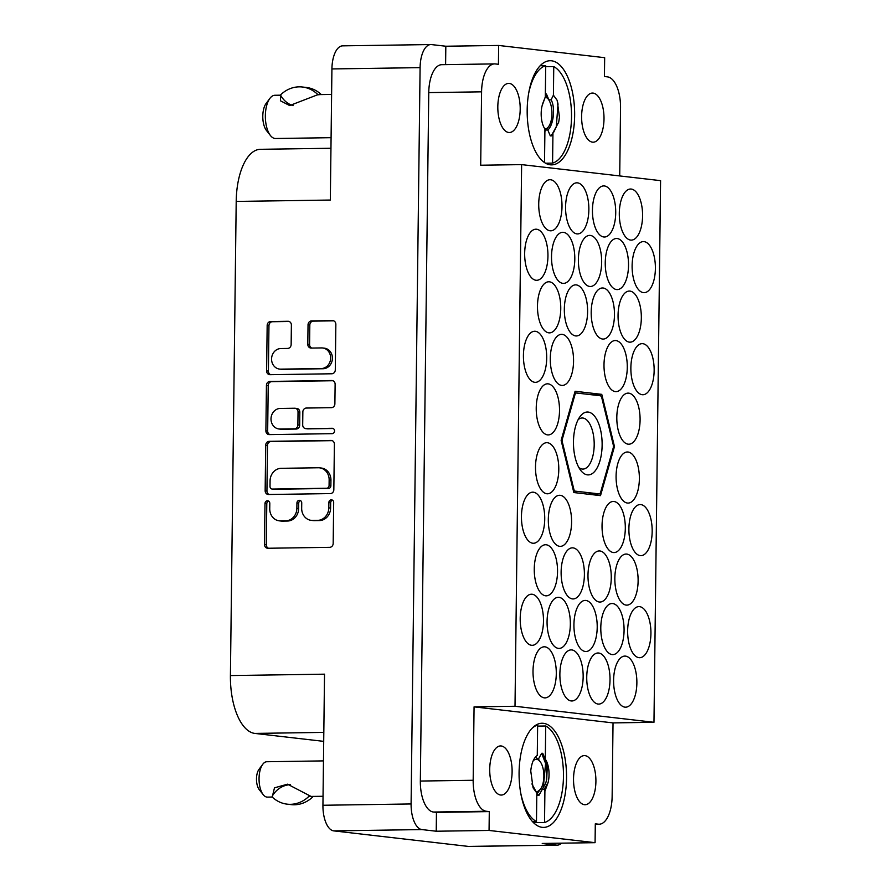 <?xml version="1.0" encoding="UTF-8"?>
<svg xmlns="http://www.w3.org/2000/svg" width="891" height="891" viewBox="0 0 891 891"><rect width="100%" height="100%" fill="white"/><g stroke="black" fill="none" stroke-linecap="round" stroke-linejoin="round"><path stroke-width="1.34" d="M550.27 164.802A52.079 23.723 89.1 0 0 551.685 164.868A52.079 23.723 89.1 0 0 574.65 113.992A52.079 23.723 89.1 0 0 551.54 60.788A52.079 23.723 89.1 0 0 550.137 60.722A52.079 23.723 89.1 0 0 527.171 111.598A52.079 23.723 89.1 0 0 550.27 164.802M542.185 827.338A52.079 23.723 89.1 0 0 543.588 827.405A52.079 23.723 89.1 0 0 566.553 776.518A52.079 23.723 89.1 0 0 543.454 723.325A52.079 23.723 89.1 0 0 542.04 723.247A52.079 23.723 89.1 0 0 519.074 774.134A52.079 23.723 89.1 0 0 542.185 827.338M584.418 804.696A24.569 11.193 89.1 0 0 585.086 804.729A24.569 11.193 89.1 0 0 595.912 780.728A24.569 11.193 89.1 0 0 585.019 755.635A24.569 11.193 89.1 0 0 584.351 755.601A24.569 11.193 89.1 0 0 573.526 779.603A24.569 11.193 89.1 0 0 584.418 804.696M500.608 795.028A24.569 11.193 89.1 0 0 501.277 795.062A24.569 11.193 89.1 0 0 512.113 771.06A24.569 11.193 89.1 0 0 501.21 745.967A24.569 11.193 89.1 0 0 500.553 745.934A24.569 11.193 89.1 0 0 489.716 769.935A24.569 11.193 89.1 0 0 500.608 795.028M593.116 93.098A24.569 11.193 -90.9 0 1 604.009 118.191A24.569 11.193 -90.9 0 1 593.172 142.192A24.569 11.193 -90.9 0 1 592.515 142.159A24.569 11.193 -90.9 0 1 581.611 117.066A24.569 11.193 -90.9 0 1 592.448 93.065A24.569 11.193 -90.9 0 1 593.116 93.098M509.307 83.431A24.569 11.193 -90.9 0 1 520.199 108.524A24.569 11.193 -90.9 0 1 509.374 132.525A24.569 11.193 -90.9 0 1 508.705 132.492A24.569 11.193 -90.9 0 1 497.813 107.399A24.569 11.193 -90.9 0 1 508.638 83.398A24.569 11.193 -90.9 0 1 509.307 83.431M279.574 369.086L281.356 369.297A10.324 9.166 -83.4 0 0 282.414 369.353L323.11 368.74A10.324 9.166 -83.4 0 0 332.421 358.305A10.324 9.166 -83.4 0 0 324.424 348.181L322.631 347.98A10.324 9.166 -83.4 0 0 321.573 347.924L311.182 348.08A3.854 3.43 -83.4 0 1 307.796 344.282L308.041 324.825A3.854 3.43 -83.4 0 1 311.516 320.916L332.466 320.604A3.854 3.43 -83.4 0 1 335.851 324.413L335.294 369.865A3.854 3.43 -83.4 0 1 331.82 373.775L269.995 374.688A3.854 3.43 -83.4 0 1 266.609 370.89L267.166 325.427A3.854 3.43 -83.4 0 1 270.652 321.528L287.993 321.272A3.854 3.43 -83.4 0 1 291.379 325.07L291.145 344.527A3.854 3.43 -83.4 0 1 287.659 348.426L280.877 348.526A10.324 9.166 -83.4 0 0 271.588 358.382A10.324 9.166 -83.4 0 0 279.574 369.086A10.324 9.166 -83.4 0 0 280.632 369.141L321.328 368.54A10.324 9.166 -83.4 0 0 330.639 358.093A10.324 9.166 -83.4 0 0 322.631 347.98M334.548 430.932A2.695 2.395 -83.4 0 0 332.187 428.27L306.081 428.66A3.854 3.43 -83.4 0 1 302.695 424.862L302.851 411.954A3.854 3.43 -83.4 0 1 306.337 408.045L331.407 407.677A3.854 3.43 -83.4 0 0 334.882 403.768L335.127 384.322A3.854 3.43 -83.4 0 0 331.73 380.513L269.917 381.437A3.854 3.43 -83.4 0 0 266.431 385.335L265.886 430.799A3.854 3.43 -83.4 0 0 269.271 434.596L332.12 433.672A2.695 2.395 -83.4 0 0 334.548 430.932M630.628 240.08A25.549 11.639 89.1 0 0 631.318 240.113A25.549 11.639 89.1 0 0 642.589 215.154A25.549 11.639 89.1 0 0 631.251 189.059A25.549 11.639 89.1 0 0 630.561 189.015A25.549 11.639 89.1 0 0 619.301 213.985A25.549 11.639 89.1 0 0 630.628 240.08M643.436 292.649A25.549 11.639 89.1 0 0 644.126 292.682A25.549 11.639 89.1 0 0 655.397 267.723A25.549 11.639 89.1 0 0 644.059 241.628A25.549 11.639 89.1 0 0 643.369 241.595A25.549 11.639 89.1 0 0 632.109 266.554A25.549 11.639 89.1 0 0 643.436 292.649M575.664 335.929A25.549 11.639 89.1 0 0 576.354 335.963A25.549 11.639 89.1 0 0 587.615 311.004A25.549 11.639 89.1 0 0 576.288 284.908A25.549 11.639 89.1 0 0 575.597 284.875A25.549 11.639 89.1 0 0 564.326 309.834A25.549 11.639 89.1 0 0 575.664 335.929M576.911 233.888A25.549 11.639 89.1 0 0 577.602 233.921A25.549 11.639 89.1 0 0 588.862 208.951A25.549 11.639 89.1 0 0 577.535 182.855A25.549 11.639 89.1 0 0 576.845 182.822A25.549 11.639 89.1 0 0 565.573 207.781A25.549 11.639 89.1 0 0 576.911 233.888M642.188 394.702A25.549 11.639 89.1 0 0 642.879 394.735A25.549 11.639 89.1 0 0 654.15 369.776A25.549 11.639 89.1 0 0 642.812 343.681A25.549 11.639 89.1 0 0 642.121 343.648A25.549 11.639 89.1 0 0 630.861 368.607A25.549 11.639 89.1 0 0 642.188 394.702M616.583 289.553A25.549 11.639 89.1 0 0 617.274 289.586A25.549 11.639 89.1 0 0 628.534 264.627A25.549 11.639 89.1 0 0 617.196 238.532A25.549 11.639 89.1 0 0 616.505 238.498A25.549 11.639 89.1 0 0 605.245 263.458A25.549 11.639 89.1 0 0 616.583 289.553M615.336 391.606A25.549 11.639 89.1 0 0 616.026 391.639A25.549 11.639 89.1 0 0 627.286 366.68A25.549 11.639 89.1 0 0 615.959 340.574A25.549 11.639 89.1 0 0 615.269 340.54A25.549 11.639 89.1 0 0 603.998 365.51A25.549 11.639 89.1 0 0 615.336 391.606M589.719 286.457A25.549 11.639 89.1 0 0 590.41 286.49A25.549 11.639 89.1 0 0 601.67 261.531A25.549 11.639 89.1 0 0 590.343 235.436A25.549 11.639 89.1 0 0 589.653 235.391A25.549 11.639 89.1 0 0 578.382 260.361A25.549 11.639 89.1 0 0 589.719 286.457M547.553 434.886A25.549 11.639 89.1 0 0 548.243 434.919A25.549 11.639 89.1 0 0 559.515 409.949A25.549 11.639 89.1 0 0 548.177 383.854A25.549 11.639 89.1 0 0 547.486 383.821A25.549 11.639 89.1 0 0 536.226 408.78A25.549 11.639 89.1 0 0 547.553 434.886M629.38 342.133A25.549 11.639 89.1 0 0 630.071 342.166A25.549 11.639 89.1 0 0 641.342 317.196A25.549 11.639 89.1 0 0 630.004 291.101A25.549 11.639 89.1 0 0 629.313 291.067A25.549 11.639 89.1 0 0 618.053 316.027A25.549 11.639 89.1 0 0 629.38 342.133M628.133 444.175A25.549 11.639 89.1 0 0 628.823 444.208A25.549 11.639 89.1 0 0 640.094 419.249A25.549 11.639 89.1 0 0 628.756 393.154A25.549 11.639 89.1 0 0 628.066 393.12A25.549 11.639 89.1 0 0 616.806 418.079A25.549 11.639 89.1 0 0 628.133 444.175M603.775 236.984A25.549 11.639 89.1 0 0 604.466 237.017A25.549 11.639 89.1 0 0 615.726 212.058A25.549 11.639 89.1 0 0 604.399 185.952A25.549 11.639 89.1 0 0 603.708 185.918A25.549 11.639 89.1 0 0 592.437 210.889A25.549 11.639 89.1 0 0 603.775 236.984M602.528 339.025A25.549 11.639 89.1 0 0 603.218 339.059A25.549 11.639 89.1 0 0 614.478 314.1A25.549 11.639 89.1 0 0 603.151 288.005A25.549 11.639 89.1 0 0 602.461 287.971A25.549 11.639 89.1 0 0 591.19 312.93A25.549 11.639 89.1 0 0 602.528 339.025M548.8 332.833A25.549 11.639 89.1 0 0 549.491 332.866A25.549 11.639 89.1 0 0 560.762 307.907A25.549 11.639 89.1 0 0 549.424 281.812A25.549 11.639 89.1 0 0 548.733 281.779A25.549 11.639 89.1 0 0 537.473 306.738A25.549 11.639 89.1 0 0 548.8 332.833M561.608 385.402A25.549 11.639 89.1 0 0 562.299 385.435A25.549 11.639 89.1 0 0 573.559 360.476A25.549 11.639 89.1 0 0 562.232 334.381A25.549 11.639 89.1 0 0 561.542 334.348A25.549 11.639 89.1 0 0 550.282 359.307A25.549 11.639 89.1 0 0 561.608 385.402M562.856 283.36A25.549 11.639 89.1 0 0 563.546 283.394A25.549 11.639 89.1 0 0 574.806 258.435A25.549 11.639 89.1 0 0 563.48 232.328A25.549 11.639 89.1 0 0 562.789 232.295A25.549 11.639 89.1 0 0 551.518 257.265A25.549 11.639 89.1 0 0 562.856 283.36M534.745 382.306A25.549 11.639 89.1 0 0 535.435 382.339A25.549 11.639 89.1 0 0 546.706 357.38A25.549 11.639 89.1 0 0 535.368 331.285A25.549 11.639 89.1 0 0 534.678 331.252A25.549 11.639 89.1 0 0 523.418 356.211A25.549 11.639 89.1 0 0 534.745 382.306M535.992 280.264A25.549 11.639 89.1 0 0 536.683 280.297A25.549 11.639 89.1 0 0 547.954 255.327A25.549 11.639 89.1 0 0 536.616 229.232A25.549 11.639 89.1 0 0 535.925 229.199A25.549 11.639 89.1 0 0 524.665 254.158A25.549 11.639 89.1 0 0 535.992 280.264M550.048 230.78A25.549 11.639 89.1 0 0 550.738 230.814A25.549 11.639 89.1 0 0 562.009 205.854A25.549 11.639 89.1 0 0 550.671 179.759A25.549 11.639 89.1 0 0 549.981 179.726A25.549 11.639 89.1 0 0 538.721 204.685A25.549 11.639 89.1 0 0 550.048 230.78M544.345 697.853A25.549 11.639 89.1 0 0 545.036 697.887A25.549 11.639 89.1 0 0 556.296 672.928A25.549 11.639 89.1 0 0 544.969 646.833A25.549 11.639 89.1 0 0 544.278 646.799A25.549 11.639 89.1 0 0 533.007 671.758A25.549 11.639 89.1 0 0 544.345 697.853M531.537 645.284A25.549 11.639 89.1 0 0 532.228 645.318A25.549 11.639 89.1 0 0 543.488 620.348A25.549 11.639 89.1 0 0 532.161 594.252A25.549 11.639 89.1 0 0 531.47 594.219A25.549 11.639 89.1 0 0 520.199 619.178A25.549 11.639 89.1 0 0 531.537 645.284M532.785 543.232A25.549 11.639 89.1 0 0 533.475 543.265A25.549 11.639 89.1 0 0 544.735 518.306A25.549 11.639 89.1 0 0 533.408 492.211A25.549 11.639 89.1 0 0 532.718 492.177A25.549 11.639 89.1 0 0 521.447 517.136A25.549 11.639 89.1 0 0 532.785 543.232M558.401 648.381A25.549 11.639 89.1 0 0 559.091 648.414A25.549 11.639 89.1 0 0 570.351 623.455A25.549 11.639 89.1 0 0 559.025 597.349A25.549 11.639 89.1 0 0 558.323 597.315A25.549 11.639 89.1 0 0 547.063 622.286A25.549 11.639 89.1 0 0 558.401 648.381M559.637 546.328A25.549 11.639 89.1 0 0 560.339 546.361A25.549 11.639 89.1 0 0 571.599 521.402A25.549 11.639 89.1 0 0 560.261 495.307A25.549 11.639 89.1 0 0 559.57 495.273A25.549 11.639 89.1 0 0 548.31 520.233A25.549 11.639 89.1 0 0 559.637 546.328M545.593 595.801A25.549 11.639 89.1 0 0 546.283 595.834A25.549 11.639 89.1 0 0 557.543 570.875A25.549 11.639 89.1 0 0 546.216 544.78A25.549 11.639 89.1 0 0 545.526 544.746A25.549 11.639 89.1 0 0 534.255 569.705A25.549 11.639 89.1 0 0 545.593 595.801M599.309 602.004A25.549 11.639 89.1 0 0 599.999 602.038A25.549 11.639 89.1 0 0 611.271 577.078A25.549 11.639 89.1 0 0 599.933 550.972A25.549 11.639 89.1 0 0 599.242 550.939A25.549 11.639 89.1 0 0 587.982 575.909A25.549 11.639 89.1 0 0 599.309 602.004M598.061 704.046A25.549 11.639 89.1 0 0 598.752 704.09A25.549 11.639 89.1 0 0 610.023 679.12A25.549 11.639 89.1 0 0 598.685 653.025A25.549 11.639 89.1 0 0 597.995 652.992A25.549 11.639 89.1 0 0 586.735 677.951A25.549 11.639 89.1 0 0 598.061 704.046M627.42 503.047A25.549 11.639 89.1 0 0 628.11 503.081A25.549 11.639 89.1 0 0 639.37 478.122A25.549 11.639 89.1 0 0 628.044 452.027A25.549 11.639 89.1 0 0 627.353 451.993A25.549 11.639 89.1 0 0 616.082 476.952A25.549 11.639 89.1 0 0 627.42 503.047M626.173 605.1A25.549 11.639 89.1 0 0 626.863 605.134A25.549 11.639 89.1 0 0 638.123 580.175A25.549 11.639 89.1 0 0 626.796 554.079A25.549 11.639 89.1 0 0 626.106 554.046A25.549 11.639 89.1 0 0 614.835 579.005A25.549 11.639 89.1 0 0 626.173 605.1M546.84 493.759A25.549 11.639 89.1 0 0 547.531 493.792A25.549 11.639 89.1 0 0 558.791 468.833A25.549 11.639 89.1 0 0 547.464 442.727A25.549 11.639 89.1 0 0 546.773 442.693A25.549 11.639 89.1 0 0 535.502 467.664A25.549 11.639 89.1 0 0 546.84 493.759M585.253 651.477A25.549 11.639 89.1 0 0 585.944 651.51A25.549 11.639 89.1 0 0 597.215 626.551A25.549 11.639 89.1 0 0 585.877 600.456A25.549 11.639 89.1 0 0 585.187 600.423A25.549 11.639 89.1 0 0 573.927 625.382A25.549 11.639 89.1 0 0 585.253 651.477M613.364 552.531A25.549 11.639 89.1 0 0 614.055 552.565A25.549 11.639 89.1 0 0 625.315 527.595A25.549 11.639 89.1 0 0 613.988 501.499A25.549 11.639 89.1 0 0 613.298 501.466A25.549 11.639 89.1 0 0 602.038 526.425A25.549 11.639 89.1 0 0 613.364 552.531M612.117 654.573A25.549 11.639 89.1 0 0 612.808 654.607A25.549 11.639 89.1 0 0 624.079 629.647A25.549 11.639 89.1 0 0 612.741 603.552A25.549 11.639 89.1 0 0 612.05 603.519A25.549 11.639 89.1 0 0 600.79 628.478A25.549 11.639 89.1 0 0 612.117 654.573M640.228 555.628A25.549 11.639 89.1 0 0 640.919 555.661A25.549 11.639 89.1 0 0 652.179 530.702A25.549 11.639 89.1 0 0 640.852 504.596A25.549 11.639 89.1 0 0 640.161 504.562A25.549 11.639 89.1 0 0 628.89 529.532A25.549 11.639 89.1 0 0 640.228 555.628M571.198 700.95A25.549 11.639 89.1 0 0 571.888 700.983A25.549 11.639 89.1 0 0 583.159 676.024A25.549 11.639 89.1 0 0 571.822 649.929A25.549 11.639 89.1 0 0 571.131 649.895A25.549 11.639 89.1 0 0 559.871 674.855A25.549 11.639 89.1 0 0 571.198 700.95M572.445 598.908A25.549 11.639 89.1 0 0 573.136 598.941A25.549 11.639 89.1 0 0 584.407 573.971A25.549 11.639 89.1 0 0 573.069 547.876A25.549 11.639 89.1 0 0 572.378 547.842A25.549 11.639 89.1 0 0 561.118 572.802A25.549 11.639 89.1 0 0 572.445 598.908M638.981 657.669A25.549 11.639 89.1 0 0 639.671 657.714A25.549 11.639 89.1 0 0 650.931 632.744A25.549 11.639 89.1 0 0 639.604 606.648A25.549 11.639 89.1 0 0 638.914 606.615A25.549 11.639 89.1 0 0 627.643 631.574A25.549 11.639 89.1 0 0 638.981 657.669M624.925 707.153A25.549 11.639 89.1 0 0 625.616 707.187A25.549 11.639 89.1 0 0 636.876 682.216A25.549 11.639 89.1 0 0 625.549 656.121A25.549 11.639 89.1 0 0 624.858 656.088A25.549 11.639 89.1 0 0 613.598 681.047A25.549 11.639 89.1 0 0 624.925 707.153M445.6 64.631L445.823 46.232L431.489 44.583A24.369 11.104 89.1 0 0 430.832 44.55A24.369 11.104 89.1 0 0 420.095 67.638L411.096 803.96A24.369 11.104 89.1 0 0 421.9 829.577L436.234 831.225L489.059 830.445L595.077 842.674L542.24 843.454L556.563 845.113A24.369 11.104 89.1 0 0 557.22 845.147A24.369 11.104 89.1 0 0 561.508 843.164M421.9 829.577L333.735 830.88L468.399 846.417L556.563 845.113M331.007 440.421L269.182 441.346A3.854 3.43 -83.4 0 0 265.707 445.244L265.15 490.707A3.854 3.43 -83.4 0 0 268.536 494.505L330.349 493.592A3.854 3.43 -83.4 0 0 333.835 489.682L334.392 444.23A3.854 3.43 -83.4 0 0 331.007 440.421L331.786 440.51M269.739 508.739L269.806 503.448A2.695 2.395 -83.4 0 0 264.995 503.515L264.493 544.446A3.854 3.43 -83.4 0 0 267.879 548.255L329.692 547.33A3.854 3.43 -83.4 0 0 333.178 543.432L333.68 502.502A2.695 2.395 -83.4 0 0 328.868 502.569L328.801 507.87A12.351 10.97 -83.4 0 1 317.664 520.355L312.518 520.433A12.351 10.97 -83.4 0 1 311.249 520.366A12.351 10.97 -83.4 0 1 301.67 508.271L301.737 502.97A2.695 2.395 -83.4 0 0 296.937 503.036L296.87 508.338A12.351 10.97 -83.4 0 1 285.721 520.834L280.576 520.912A12.351 10.97 -83.4 0 1 279.306 520.845A12.351 10.97 -83.4 0 1 269.739 508.739M420.095 67.638L331.92 68.941L330.327 200.041L236.204 201.433L230.413 675.567L324.524 674.175L322.932 805.264L411.096 803.96M323.711 741.357L254.815 733.416A55.03 25.071 -90.9 0 1 230.413 675.567M236.204 201.433A55.03 25.071 -90.9 0 1 260.462 149.309L330.951 148.262M445.823 46.232L498.648 45.452L604.666 57.681L604.432 76.515L607.473 76.871A29.481 13.432 89.1 0 1 620.548 107.856L619.713 175.928M653.972 722.289L515.009 706.262L521.625 164.612L660.587 180.65L653.972 722.289L613.03 722.902L474.068 706.864L473.177 780.271A29.481 13.432 89.1 0 0 486.252 811.255L489.293 811.601L489.059 830.445M436.234 831.225L436.456 812.392L433.416 812.035A29.481 13.432 -90.9 0 1 420.34 781.051L428.76 92.608A29.481 13.432 -90.9 0 1 441.747 64.687L494.583 63.896A29.481 13.432 89.1 0 0 481.585 91.829L428.76 92.608M436.456 812.392L489.293 811.601M595.299 824.231L598.351 824.186L595.299 823.83L595.077 842.674M561.13 440.377L573.837 492.545L600.512 495.63L614.467 446.536L601.759 394.357L575.085 391.283L561.13 440.377M279.306 520.845L281.099 521.046A12.351 10.97 -83.4 0 0 282.369 521.112L280.576 520.912M300.523 500.619A2.695 2.395 -83.4 0 0 298.719 503.248L298.652 508.549A12.351 10.97 -83.4 0 1 287.515 521.035L282.369 521.112M311.249 520.366L313.042 520.578A12.351 10.97 -83.4 0 0 314.3 520.645L312.518 520.433M332.454 500.152A2.695 2.395 -83.4 0 0 330.661 502.769L330.594 508.07A12.351 10.97 -83.4 0 1 319.457 520.567L314.3 520.645M268.581 501.098A2.695 2.395 -83.4 0 0 266.788 503.727L266.286 544.657A3.854 3.43 -83.4 0 0 268.492 548.243M332.176 440.644L270.975 441.546A3.854 3.43 -83.4 0 0 267.5 445.455L266.944 490.908A3.854 3.43 -83.4 0 0 269.149 494.494M270.006 486.397A2.695 2.395 -83.4 0 0 272.379 489.059L326.641 488.257A2.695 2.395 -83.4 0 0 329.08 485.517L329.147 479.937A12.351 10.97 -83.4 0 0 319.568 467.831A12.351 10.97 -83.4 0 0 318.31 467.764L281.222 468.321A12.351 10.97 -83.4 0 0 270.073 480.806L270.006 486.397M273.626 489.204A2.695 2.395 -83.4 0 0 274.172 489.259L272.379 489.059M319.568 467.831L321.361 468.042A12.351 10.97 -83.4 0 1 330.94 480.138L330.873 485.729A2.695 2.395 -83.4 0 1 328.434 488.457L274.172 489.259M269.884 434.585A3.854 3.43 -83.4 0 1 267.668 430.999L268.224 385.547L266.431 385.335M332.911 380.735L271.71 381.638A3.854 3.43 -83.4 0 0 268.224 385.547M305.691 428.638L307.473 428.849A3.854 3.43 -83.4 0 0 307.874 428.872L333.156 428.493M280.32 408.434A10.324 9.166 -83.4 0 0 271.031 418.28A10.324 9.166 -83.4 0 0 279.006 428.994A10.324 9.166 -83.4 0 0 280.064 429.05L294.409 428.838A3.854 3.43 -83.4 0 0 297.884 424.929L298.04 412.021A3.854 3.43 -83.4 0 0 294.654 408.223L280.32 408.434M279.006 428.994L280.799 429.195A10.324 9.166 -83.4 0 0 281.857 429.25L280.064 429.05M295.055 408.245L296.837 408.446A3.854 3.43 -83.4 0 1 299.833 412.232L299.677 425.141A3.854 3.43 -83.4 0 1 296.191 429.039L281.857 429.25M333.646 320.827L313.309 321.128A3.854 3.43 -83.4 0 0 309.823 325.026L309.589 344.483A3.854 3.43 -83.4 0 0 311.805 348.069M289.163 321.484L272.446 321.729A3.854 3.43 -83.4 0 0 268.959 325.638L268.403 371.101A3.854 3.43 -83.4 0 0 270.619 374.688M494.583 63.896A29.481 13.432 89.1 0 1 495.374 63.94L498.425 64.297L498.648 45.452M521.625 164.612L480.695 165.225L481.585 91.829M474.068 706.864L515.009 706.262M613.03 722.902L612.139 796.298A29.481 13.432 89.1 0 1 599.142 824.22L595.299 824.275M598.351 824.186A29.481 13.432 89.1 0 0 599.142 824.22M331.92 68.941A24.369 11.104 -90.9 0 1 342.667 45.853L430.832 44.55M333.735 830.88A24.369 11.104 -90.9 0 1 322.932 805.264M557.22 845.147L469.056 846.45A24.369 11.104 -90.9 0 1 468.399 846.417M589.675 394.535L601.759 394.357M613.32 446.547L614.467 446.536M531.894 783.913L536.816 793.001L536.471 821.58L532.506 821.636M536.471 821.58A49.139 22.386 -90.9 0 1 520.667 792.778M531.96 728.415A49.139 22.386 -90.9 0 1 537.641 725.062L537.273 755.412C533.798 757.896 531.626 763.064 530.746 770.904L533.074 787.856L536.816 793.001M535.981 725.085L537.641 725.062M538.309 759.288L541.65 753.307L542.742 753.296L545.214 759.177L547.286 765.859L546.706 779.692L545.615 783.345L538.955 795.329L537.863 795.351L536.861 793.046M545.214 759.177L545.303 759.177A17.497 7.963 -90.9 0 1 548.11 782.443L544.134 789.326L541.951 789.359M546.383 761.983L546.428 780.806M538.654 759.277L539.222 760.446M541.65 753.307L545.593 763.498L543.265 787.844M539.857 793.547L537.863 795.351M548.11 782.443L544.902 791.241L544.134 789.326M545.303 759.177L545.704 725.987A49.139 22.386 -90.9 0 1 563.468 776.362A49.139 22.386 -90.9 0 1 544.524 822.504L544.902 791.241M545.704 725.987L537.629 726.109M533.598 822.783A49.139 22.386 -90.9 0 0 534.032 822.66L544.524 822.504M534.032 822.66L534.043 821.613M272.212 797.033L274.495 787.833L287.537 784.18L311.048 796.431L308.787 796.487A31.642 28.122 96.6 0 1 287.169 804.161A31.642 28.122 96.6 0 1 272.212 797.033L267.367 797.111A17.686 8.052 -90.9 0 1 266.899 797.077A17.686 8.052 -90.9 0 1 263.213 794.672A17.686 8.052 -90.9 0 1 262.756 764.289A17.686 8.052 -90.9 0 1 266.843 761.738L323.466 760.892M263.213 794.672L259.259 789.671A11.795 5.368 -90.9 0 1 258.958 769.412L262.756 764.289M533.108 760.959A16.116 7.34 -90.9 0 1 536.716 759.332A16.116 7.34 -90.9 0 1 540.069 761.527A16.116 7.34 -90.9 0 1 540.481 789.214A16.116 7.34 -90.9 0 1 536.315 791.509A16.116 7.34 -90.9 0 1 536.07 791.475M540.481 789.214L537.318 791.932M536.816 793.079L539.979 789.883L537.139 793.703M535.569 756.86L540.069 761.527M308.787 796.487L308.787 795.663M287.169 804.161L291.101 804.618A31.642 28.122 -83.4 0 0 312.719 796.944L312.73 796.431M272.223 796.209A24.369 21.651 96.6 0 1 290.377 784.704M312.719 796.944L311.048 796.431L323.043 796.276M587.414 474.858A31.441 14.323 89.1 0 0 602.127 445.11A31.441 14.323 89.1 0 0 588.183 412.054A31.441 14.323 89.1 0 0 580.063 416.554A31.441 14.323 89.1 0 0 580.865 470.582A31.441 14.323 89.1 0 0 587.414 474.858M578.883 467.563A25.549 11.639 89.1 0 0 582.235 469.045A25.549 11.639 89.1 0 0 582.926 469.078A25.549 11.639 89.1 0 0 594.197 444.119A25.549 11.639 89.1 0 0 582.859 418.024A25.549 11.639 89.1 0 0 582.168 417.99A25.549 11.639 89.1 0 0 578.181 419.616M561.441 439.252L562.299 439.241A56.01 25.516 89.1 0 0 562.277 441.78L561.475 441.802M574.595 392.998L576.143 392.976A56.01 25.516 89.1 0 0 575.118 394.134L574.261 394.145M587.381 494.104L599.454 493.926A56.01 25.516 89.1 0 0 600.478 492.768L613.298 447.672A56.01 25.516 89.1 0 0 613.32 445.121L601.637 397.197A56.01 25.516 89.1 0 0 600.645 395.804L576.143 392.976M573.158 489.727L573.96 489.716A56.01 25.516 89.1 0 0 574.951 491.108L573.492 491.119M562.299 439.241L575.118 394.134M573.96 489.716L562.277 441.78M599.454 493.926L574.951 491.108M547.753 98.467L545.359 94.012L546.428 93.967L548.901 99.848L551.084 99.825L553.411 95.17L553.756 66.591L545.693 66.714M553.756 66.591A49.139 22.386 -90.9 0 1 571.521 116.977A49.139 22.386 -90.9 0 1 552.576 163.12L552.955 132.77L551.384 135.877L550.293 135.889L547.82 129.997L545.882 130.03M545.57 163.22L552.576 163.12M553.411 95.17L557.153 100.315L559.481 117.267L558.646 122.345L552.955 132.77M548.901 99.848L549.591 101.329M551.084 99.825C555.227 106.408 554.046 124.606 547.82 129.997M541.94 160.491A49.139 22.386 -90.9 0 0 544.524 162.184L544.924 128.995A17.497 7.963 -90.9 0 1 542.118 105.728L545.314 96.93L542.341 104.514M559.481 117.267L558.612 122.49M557.153 100.315L558.022 104.047L556.285 126.845L553.679 132.258M552.286 134.084L550.293 135.889M545.448 130.409L544.902 131.512M528.686 93.243A49.139 22.386 -90.9 0 1 545.704 65.667L545.314 96.93M540.18 65.745L545.704 65.667M331.084 137.682L275.519 138.506A21.618 9.846 -90.9 0 1 274.94 138.473A21.618 9.846 -90.9 0 1 270.441 135.532A21.618 9.846 -90.9 0 1 269.884 98.389A21.618 9.846 -90.9 0 1 274.885 95.27L280.732 95.181M545.325 96.896A16.116 7.34 -90.9 0 1 548.165 98.99A16.116 7.34 -90.9 0 1 548.578 126.678A16.116 7.34 -90.9 0 1 544.924 129.006M545.325 96.495L548.165 98.99M317.419 94.19L319.624 94.646L317.408 94.858L317.419 94.19A31.642 28.122 96.6 0 0 302.417 87.006A31.642 28.122 96.6 0 0 280.732 94.736L280.732 95.404A24.369 21.651 96.6 0 0 293.072 105.65M321.295 94.58A31.642 28.122 -83.4 0 0 306.348 87.463L302.417 87.006M317.408 94.858L289.664 105.561L280.42 100.783L280.732 95.404M270.441 135.532L266.487 130.531A15.726 7.161 -90.9 0 1 266.086 103.512L269.884 98.389M323.11 368.74L321.328 368.54M486.252 811.255L433.416 812.035M287.515 521.035L285.721 520.834M298.652 508.549L296.87 508.338M298.719 503.248L296.937 503.036M319.457 520.567L317.664 520.355M330.594 508.07L328.801 507.87M330.661 502.769L328.868 502.569M266.286 544.657L264.493 544.446M266.788 503.727L264.995 503.515M270.975 441.546L269.182 441.346M266.944 490.908L265.15 490.707M267.5 445.455L265.707 445.244M328.434 488.457L326.641 488.257M330.873 485.729L329.08 485.517M330.94 480.138L329.147 479.937M267.668 430.999L265.886 430.799M271.71 381.638L269.917 381.437M332.521 380.602L331.73 380.513M307.874 428.872L306.081 428.66M296.191 429.039L294.409 428.838M299.677 425.141L297.884 424.929M299.833 412.232L298.04 412.021M282.414 369.353L280.632 369.141M309.589 344.483L307.796 344.282M309.823 325.026L308.041 324.825M313.309 321.128L311.516 320.916M333.256 320.693L332.466 320.604M268.403 371.101L266.609 370.89M268.959 325.638L267.166 325.427M272.446 321.729L270.652 321.528M288.773 321.361L287.993 321.272M420.34 781.051L473.177 780.271M323.823 732.391L254.815 733.416M273.893 489.248L272.1 489.048M548.578 126.678L547.163 128.571M331.608 94.424L319.023 94.613"/></g></svg>
